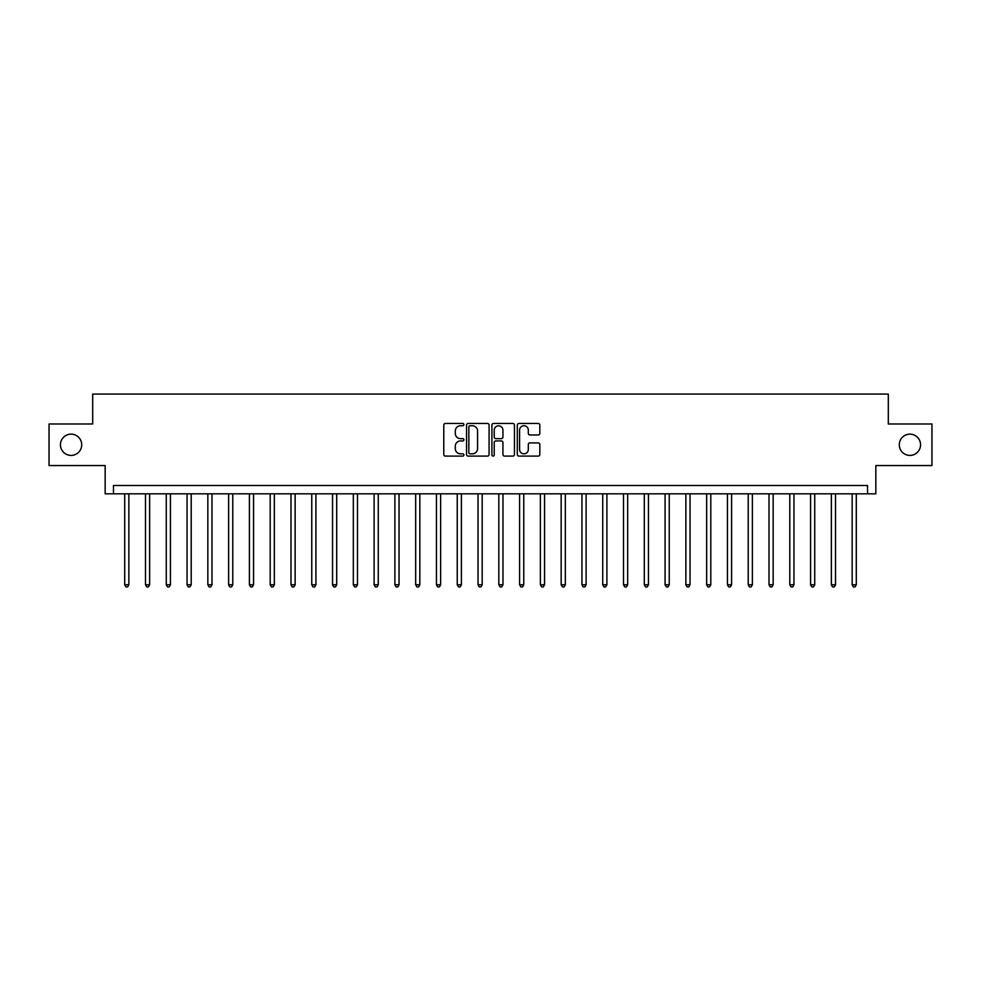 <?xml version="1.0" encoding="UTF-8"?>
<svg xmlns="http://www.w3.org/2000/svg" width="981" height="981" viewBox="0 0 981 981"><rect width="100%" height="100%" fill="white"/><g stroke="black" fill="none" stroke-linecap="round" stroke-linejoin="round"><path stroke-width="1.47" d="M463.903 424.614A1.14 1.14 0 0 0 462.75 423.461L445.411 423.461A1.631 1.631 0 0 0 443.78 425.104L443.78 454.473A1.631 1.631 0 0 0 445.411 456.104L462.75 456.104A1.14 1.14 0 0 0 463.903 454.963A1.14 1.14 0 0 0 462.75 453.823L460.506 453.823A5.224 5.224 0 0 1 455.294 448.599L455.294 446.147A5.224 5.224 0 0 1 460.506 440.935L462.75 440.935A1.14 1.14 0 0 0 463.903 439.782A1.14 1.14 0 0 0 462.75 438.642L460.506 438.642A5.224 5.224 0 0 1 455.294 433.418L455.294 430.978A5.224 5.224 0 0 1 460.506 425.754L462.75 425.754A1.14 1.14 0 0 0 463.903 424.614M899.283 444.773A10.644 10.644 0 0 0 909.914 455.417A10.644 10.644 0 0 0 920.558 444.773A10.644 10.644 0 0 0 909.914 434.129A10.644 10.644 0 0 0 899.283 444.773M60.442 444.773A10.644 10.644 0 0 0 71.086 455.417A10.644 10.644 0 0 0 81.717 444.773A10.644 10.644 0 0 0 71.086 434.129A10.644 10.644 0 0 0 60.442 444.773M538.201 434.975A1.631 1.631 0 0 0 539.832 433.344L539.832 425.104A1.631 1.631 0 0 0 538.201 423.461L518.937 423.461A1.631 1.631 0 0 0 517.306 425.104L517.306 454.473A1.631 1.631 0 0 0 518.937 456.104L538.201 456.104A1.631 1.631 0 0 0 539.832 454.473L539.832 444.516A1.631 1.631 0 0 0 538.201 442.885L529.961 442.885A1.631 1.631 0 0 0 528.318 444.516L528.318 449.457A4.365 4.365 0 0 1 523.952 453.823A4.365 4.365 0 0 1 519.587 449.457L519.587 430.119A4.365 4.365 0 0 1 523.952 425.754A4.365 4.365 0 0 1 528.318 430.119L528.318 433.344A1.631 1.631 0 0 0 529.961 434.975L538.201 434.975M867.523 493.823L875.837 493.823L875.837 465.558L931.95 465.558L931.95 423.988L888.308 423.988L888.308 394.068L92.692 394.068L92.692 423.988L49.05 423.988L49.05 465.558L105.163 465.558L105.163 493.823L867.523 493.823L867.523 485.509L113.477 485.509L113.477 493.823M489.078 425.104A1.631 1.631 0 0 0 487.434 423.461L468.182 423.461A1.631 1.631 0 0 0 466.551 425.104L466.551 454.473A1.631 1.631 0 0 0 468.182 456.104L487.434 456.104A1.631 1.631 0 0 0 489.078 454.473L489.078 425.104M493.566 423.461L512.818 423.461A1.631 1.631 0 0 1 514.449 425.104L514.449 454.473A1.631 1.631 0 0 1 512.818 456.104L504.577 456.104A1.631 1.631 0 0 1 502.946 454.473L502.946 442.566A1.631 1.631 0 0 0 501.316 440.935L495.846 440.935A1.631 1.631 0 0 0 494.216 442.566L494.216 454.963A1.14 1.14 0 0 1 493.075 456.104A1.14 1.14 0 0 1 491.922 454.963L491.922 425.104A1.631 1.631 0 0 1 493.566 423.461M469.973 425.754A1.14 1.14 0 0 0 468.832 426.894L468.832 452.682A1.14 1.14 0 0 0 469.973 453.823L472.339 453.823A5.224 5.224 0 0 0 477.563 448.599L477.563 430.978A5.224 5.224 0 0 0 472.339 425.754L469.973 425.754M502.946 430.193A4.365 4.365 0 0 0 498.581 425.828A4.365 4.365 0 0 0 494.216 430.193L494.216 437.011A1.631 1.631 0 0 0 495.846 438.642L501.316 438.642A1.631 1.631 0 0 0 502.946 437.011L502.946 430.193M124.697 493.823L124.697 584.774L128.854 584.774L128.854 493.823M128.854 584.774L127.616 586.932L125.948 586.932L124.697 584.774M145.482 493.823L145.482 584.774L149.639 584.774L149.639 493.823M149.639 584.774L148.401 586.932L146.733 586.932L145.482 584.774M166.267 493.823L166.267 584.774L170.424 584.774L170.424 493.823M170.424 584.774L169.186 586.932L167.518 586.932L166.267 584.774M187.052 493.823L187.052 584.774L191.209 584.774L191.209 493.823M191.209 584.774L189.971 586.932L188.303 586.932L187.052 584.774M207.837 493.823L207.837 584.774L211.994 584.774L211.994 493.823M211.994 584.774L210.743 586.932L209.088 586.932L207.837 584.774M228.622 493.823L228.622 584.774L232.779 584.774L232.779 493.823M232.779 584.774L231.528 586.932L229.873 586.932L228.622 584.774M249.407 493.823L249.407 584.774L253.564 584.774L253.564 493.823M253.564 584.774L252.313 586.932L250.658 586.932L249.407 584.774M270.192 493.823L270.192 584.774L274.349 584.774L274.349 493.823M274.349 584.774L273.098 586.932L271.443 586.932L270.192 584.774M290.977 493.823L290.977 584.774L295.134 584.774L295.134 493.823M295.134 584.774L293.883 586.932L292.228 586.932L290.977 584.774M311.762 493.823L311.762 584.774L315.919 584.774L315.919 493.823M315.919 584.774L314.668 586.932L313 586.932L311.762 584.774M332.547 493.823L332.547 584.774L336.704 584.774L336.704 493.823M336.704 584.774L335.453 586.932L333.785 586.932L332.547 584.774M353.332 493.823L353.332 584.774L357.489 584.774L357.489 493.823M357.489 584.774L356.238 586.932L354.57 586.932L353.332 584.774M374.104 493.823L374.104 584.774L378.261 584.774L378.261 493.823M378.261 584.774L377.023 586.932L375.355 586.932L374.104 584.774M394.889 493.823L394.889 584.774L399.046 584.774L399.046 493.823M399.046 584.774L397.808 586.932L396.14 586.932L394.889 584.774M415.674 493.823L415.674 584.774L419.831 584.774L419.831 493.823M419.831 584.774L418.593 586.932L416.925 586.932L415.674 584.774M436.459 493.823L436.459 584.774L440.616 584.774L440.616 493.823M440.616 584.774L439.378 586.932L437.71 586.932L436.459 584.774M457.244 493.823L457.244 584.774L461.401 584.774L461.401 493.823M461.401 584.774L460.15 586.932L458.495 586.932L457.244 584.774M478.029 493.823L478.029 584.774L482.186 584.774L482.186 493.823M482.186 584.774L480.935 586.932L479.28 586.932L478.029 584.774M498.814 493.823L498.814 584.774L502.971 584.774L502.971 493.823M502.971 584.774L501.72 586.932L500.065 586.932L498.814 584.774M519.599 493.823L519.599 584.774L523.756 584.774L523.756 493.823M523.756 584.774L522.505 586.932L520.85 586.932L519.599 584.774M540.384 493.823L540.384 584.774L544.541 584.774L544.541 493.823M544.541 584.774L543.29 586.932L541.622 586.932L540.384 584.774M561.169 493.823L561.169 584.774L565.326 584.774L565.326 493.823M565.326 584.774L564.075 586.932L562.407 586.932L561.169 584.774M581.954 493.823L581.954 584.774L586.111 584.774L586.111 493.823M586.111 584.774L584.86 586.932L583.192 586.932L581.954 584.774M602.739 493.823L602.739 584.774L606.896 584.774L606.896 493.823M606.896 584.774L605.645 586.932L603.977 586.932L602.739 584.774M623.511 493.823L623.511 584.774L627.668 584.774L627.668 493.823M627.668 584.774L626.43 586.932L624.762 586.932L623.511 584.774M644.296 493.823L644.296 584.774L648.453 584.774L648.453 493.823M648.453 584.774L647.215 586.932L645.547 586.932L644.296 584.774M665.081 493.823L665.081 584.774L669.238 584.774L669.238 493.823M669.238 584.774L668 586.932L666.332 586.932L665.081 584.774M685.866 493.823L685.866 584.774L690.023 584.774L690.023 493.823M690.023 584.774L688.772 586.932L687.117 586.932L685.866 584.774M706.651 493.823L706.651 584.774L710.808 584.774L710.808 493.823M710.808 584.774L709.557 586.932L707.902 586.932L706.651 584.774M727.436 493.823L727.436 584.774L731.593 584.774L731.593 493.823M731.593 584.774L730.342 586.932L728.687 586.932L727.436 584.774M748.221 493.823L748.221 584.774L752.378 584.774L752.378 493.823M752.378 584.774L751.127 586.932L749.472 586.932L748.221 584.774M769.006 493.823L769.006 584.774L773.163 584.774L773.163 493.823M773.163 584.774L771.912 586.932L770.257 586.932L769.006 584.774M789.791 493.823L789.791 584.774L793.948 584.774L793.948 493.823M793.948 584.774L792.697 586.932L791.029 586.932L789.791 584.774M810.576 493.823L810.576 584.774L814.733 584.774L814.733 493.823M814.733 584.774L813.482 586.932L811.814 586.932L810.576 584.774M831.361 493.823L831.361 584.774L835.518 584.774L835.518 493.823M835.518 584.774L834.267 586.932L832.599 586.932L831.361 584.774M852.146 493.823L852.146 584.774L856.303 584.774L856.303 493.823M856.303 584.774L855.052 586.932L853.384 586.932L852.146 584.774"/></g></svg>
